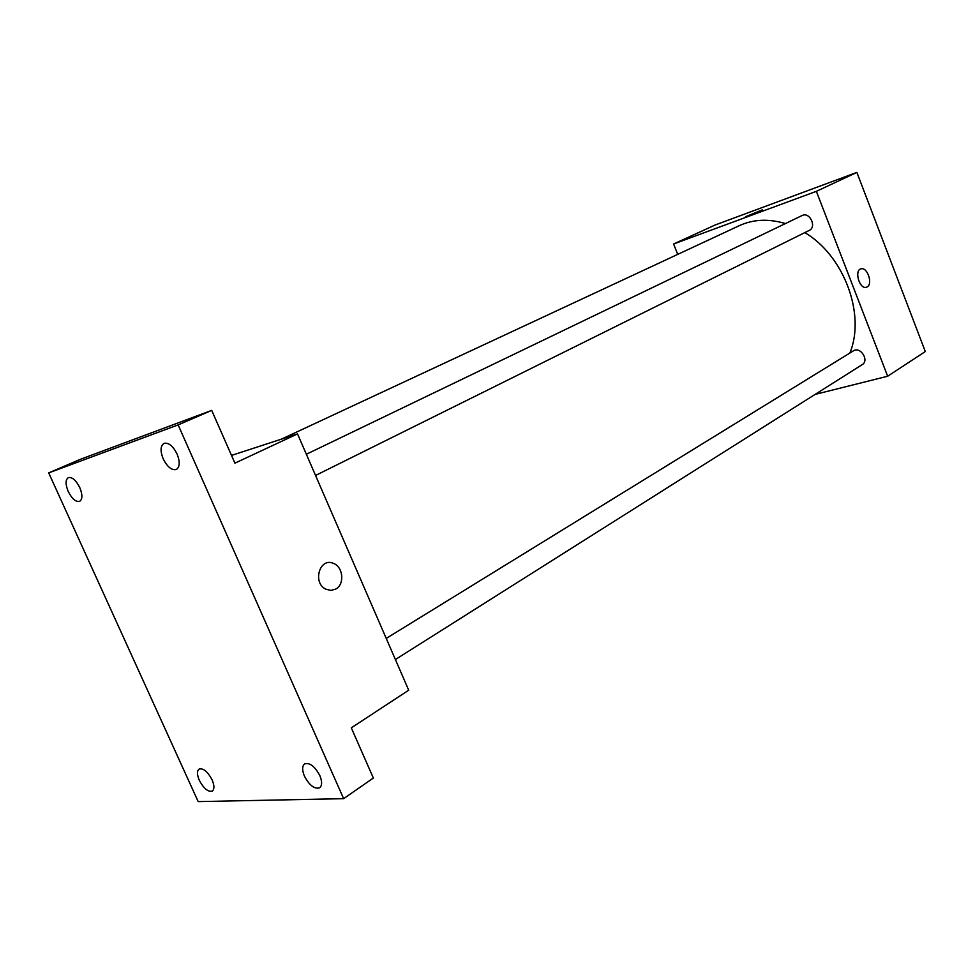 <?xml version="1.0" encoding="UTF-8"?>
<svg xmlns="http://www.w3.org/2000/svg" width="974" height="974" viewBox="0 0 974 974"><rect width="100%" height="100%" fill="white"/><g stroke="black" fill="none" stroke-linecap="round" stroke-linejoin="round"><path stroke-width="1.46" d="M677.734 254.372L673.606 243.999L715.159 224.994L856.876 172.398L925.3 351.553L887.655 376.232L815.068 394.421M673.606 243.999L816.37 191.33L856.876 172.398M816.37 191.33L887.655 376.232M867.116 286.953L866.093 287.33C859.178 289.108 854.064 269.798 861.186 268.8C867.493 266.998 873.081 284.116 867.116 286.953L866.081 287.33C859.178 289.108 854.064 269.798 861.174 268.812C867.481 266.998 873.081 284.116 867.116 286.953M849.839 353.063C865.862 314.748 844.202 255.87 804.853 232.603M785.409 223.57C768.693 218.553 753.34 219.247 739.363 225.639L281.34 439.177M315.552 475.458L809.199 230.436C817.089 226.991 809.65 211.443 802.065 215.546L306.36 454.261M395.395 659.532L862.221 364.641C869.563 360.477 860.371 346.087 853.431 350.847L386.24 638.42M745.475 216.752L762.581 209.763M297.52 433.893L408.703 690.213L351.297 727.846L373.359 778.031L343.639 798.668L198.172 801.602L48.7 472.889L80.355 459.314L211.711 410.383L234.917 463.161L297.52 433.893L231.52 455.418M48.7 472.889L178.145 424.908L211.711 410.383M178.145 424.908L343.639 798.668M335.689 589.1L330.892 590.414L325.937 589.221C312.057 582.854 319.764 556.958 333.473 563.422C343.286 566.905 344.833 584.497 335.689 589.1L330.88 590.414L325.937 589.221C312.045 582.854 319.764 556.958 333.473 563.422C343.286 566.905 344.833 584.497 335.689 589.1M79.758 487.536C82.62 494.67 82.583 499.285 79.649 501.367C75.802 502.121 71.991 498.834 68.229 491.493C65.343 484.346 65.392 479.719 68.35 477.613C72.186 476.883 75.984 480.182 79.758 487.536M212.101 779.833C214.438 785.458 214.511 789.196 212.332 791.058C208.071 792.166 203.736 788.587 199.317 780.332C196.955 774.695 196.894 770.945 199.11 769.07C203.347 767.987 207.669 771.566 212.101 779.833M319.825 775.572C322.248 781.525 322.199 785.592 319.679 787.771C314.517 789.305 309.44 785.446 304.448 776.181C302.001 770.191 302.062 766.112 304.618 763.92C309.744 762.411 314.809 766.294 319.825 775.572M177.098 454.054C180.141 461.883 179.873 467.033 176.331 469.48C171.704 470.503 167.321 466.948 163.182 458.839C160.113 450.986 160.381 445.836 163.985 443.365C168.587 442.379 172.958 445.946 177.098 454.054"/></g></svg>
